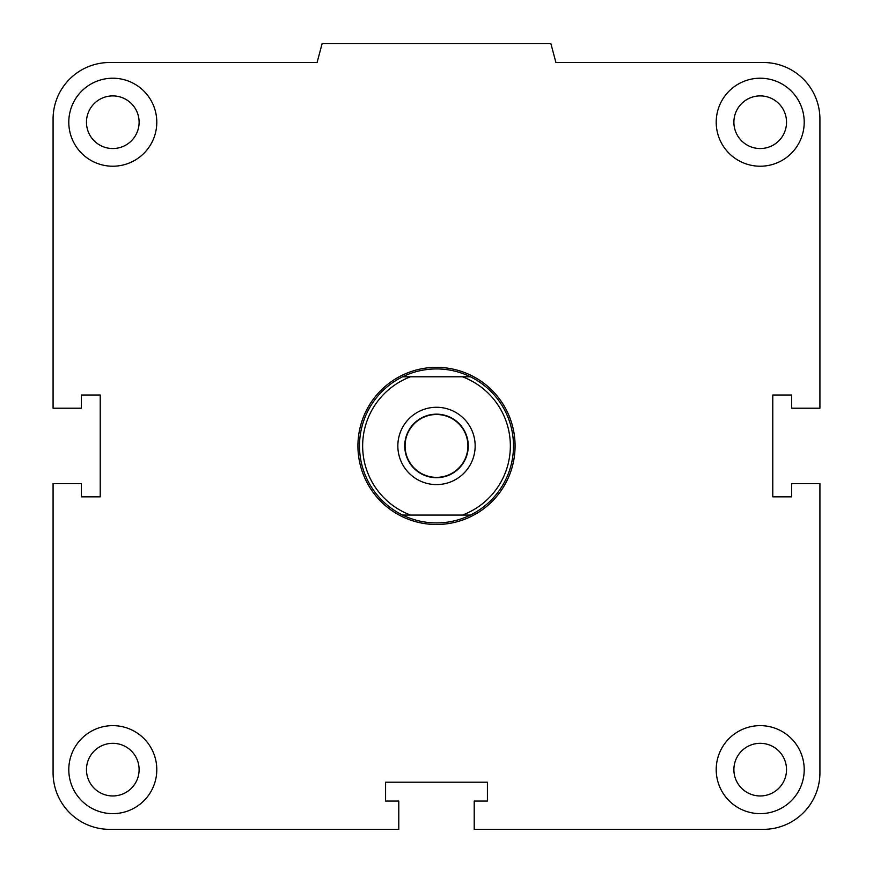 <?xml version="1.0" encoding="UTF-8"?>
<svg xmlns="http://www.w3.org/2000/svg" width="873" height="873" viewBox="0 0 873 873"><rect width="100%" height="100%" fill="white"/><g stroke="black" fill="none" stroke-linecap="round" stroke-linejoin="round"><path stroke-width="1.31" d="M733.887 769.637A26.321 26.321 0 0 1 760.208 743.316A26.321 26.321 0 0 1 786.529 769.637A26.321 26.321 0 0 1 760.208 795.958A26.321 26.321 0 0 1 733.887 769.637M716.209 769.637A43.999 43.999 0 0 1 782.208 731.53A43.999 43.999 0 0 1 782.208 807.743A43.999 43.999 0 0 1 716.209 769.637M86.471 769.637A26.321 26.321 0 0 1 112.792 743.316A26.321 26.321 0 0 1 139.113 769.637A26.321 26.321 0 0 1 112.792 795.958A26.321 26.321 0 0 1 86.471 769.637M68.792 769.637A43.999 43.999 0 0 1 134.791 731.53A43.999 43.999 0 0 1 134.791 807.743A43.999 43.999 0 0 1 68.792 769.637M86.471 122.22A26.321 26.321 0 0 1 112.792 95.899A26.321 26.321 0 0 1 139.113 122.22A26.321 26.321 0 0 1 112.792 148.541A26.321 26.321 0 0 1 86.471 122.22M68.792 122.22A43.999 43.999 0 0 1 134.791 84.114A43.999 43.999 0 0 1 134.791 160.326A43.999 43.999 0 0 1 68.792 122.22M733.887 122.22A26.321 26.321 0 0 1 760.208 95.899A26.321 26.321 0 0 1 786.529 122.22A26.321 26.321 0 0 1 760.208 148.541A26.321 26.321 0 0 1 733.887 122.22M716.209 122.22A43.999 43.999 0 0 1 782.208 84.114A43.999 43.999 0 0 1 782.208 160.326A43.999 43.999 0 0 1 716.209 122.22M474.214 801.065L487.418 801.065L487.418 782.208L385.582 782.208L385.582 801.065L398.786 801.065L398.786 829.35L109.649 829.35A56.57 56.57 0 0 1 53.078 772.78L53.078 483.642L81.364 483.642L81.364 496.846L100.22 496.846L100.22 395.011L81.364 395.011L81.364 408.215L53.078 408.215L53.078 119.077A56.57 56.57 0 0 1 109.649 62.507L317.074 62.507L322.126 43.65L550.874 43.65L555.926 62.507L763.351 62.507A56.57 56.57 0 0 1 819.922 119.077L819.922 408.215L791.636 408.215L791.636 395.011L772.78 395.011L772.78 496.846L791.636 496.846L791.636 483.642L819.922 483.642L819.922 772.78A56.57 56.57 0 0 1 763.351 829.35L474.214 829.35L474.214 801.065M470.383 376.787L462.461 376.787A73.856 73.856 0 0 1 462.461 515.07L470.383 515.07A76.999 76.999 0 0 0 470.383 376.787A76.999 76.999 0 0 0 359.501 445.928A76.999 76.999 0 0 0 402.617 515.07L410.539 515.07A73.856 73.856 0 0 1 410.539 376.787L402.617 376.787M462.461 376.787L410.539 376.787M470.383 515.07A76.999 76.999 0 0 1 402.617 515.07M410.539 515.07L462.461 515.07M436.5 414.162A31.766 31.766 0 0 1 468.266 445.928A31.766 31.766 0 0 1 436.5 477.695A31.766 31.766 0 0 1 404.734 445.928A31.766 31.766 0 0 1 436.5 414.162M436.5 477.356A31.428 31.428 0 0 0 463.716 430.214A31.428 31.428 0 0 0 409.284 430.214A31.428 31.428 0 0 0 436.5 477.356M436.5 407.276A38.652 38.652 0 0 1 469.98 465.254A38.652 38.652 0 0 1 403.02 465.254A38.652 38.652 0 0 1 436.5 407.276M357.93 445.928A78.57 78.57 0 0 1 436.5 367.358A78.57 78.57 0 0 1 515.07 445.928A78.57 78.57 0 0 1 436.5 524.498A78.57 78.57 0 0 1 357.93 445.928"/></g></svg>
